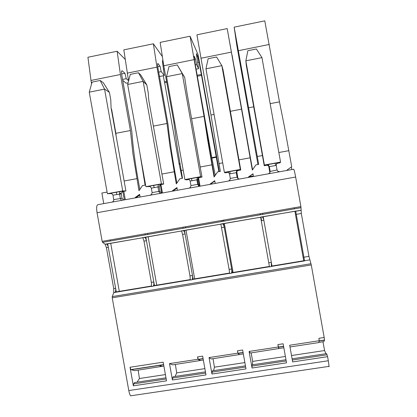 <?xml version="1.0" encoding="UTF-8"?>
<svg xmlns="http://www.w3.org/2000/svg" width="417" height="417" viewBox="0 0 417 417"><rect width="100%" height="100%" fill="white"/><g stroke="black" fill="none" stroke-linecap="round" stroke-linejoin="round"><path stroke-width="0.63" d="M133.351 385.829L130.036 367.252L163.183 362.17L166.513 380.851L133.351 385.829L133.69 383.88L134.566 382.54L165.971 377.812M137.099 382.16L139.445 378.511L165.398 374.591M138.136 370.129L139.445 378.511M130.036 367.252L130.87 369.608L134.561 370.671L163.876 366.063M318.796 342.43L323.868 341.653L324.52 340.017L324.181 337.504L311.275 264.931L308.94 256.361L301.314 213.468L300.902 206.603L295.643 177.027C294.73 172.101 294.084 169.5 293.698 169.224L122.384 200.233C121.472 200.431 120.784 199.811 120.325 198.383L119.486 193.394L119.815 192.101L120.789 191.309L123.51 191.351L121.879 192.122L121.222 193.394L119.486 193.394M128.79 390.557L328.315 360.747L329.076 366.355L130.662 395.816C129.906 394.956 129.286 393.2 128.79 390.557L112.241 297.806L311.275 264.931M328.315 360.747L327.59 356.681L292.651 361.925L289.685 345.25L319.302 340.72L318.875 338.317L324.181 337.504M209.037 357.572L237.883 353.163L237.461 350.791L242.631 349.999L246.004 368.925L211.966 374.033L209.037 357.572L211.242 358.974L243.335 353.939M249.095 351.453L278.327 346.986L277.899 344.593L283.138 343.79L286.526 362.842L252.045 368.018L249.095 351.453L250.315 353.017L283.847 347.762M197.966 359.266L198.346 359.47L197.549 356.905L197.966 359.266L169.49 363.614L172.659 364.859L203.345 360.043M197.549 356.905L202.652 356.123L205.998 374.925L172.403 379.97L169.49 363.614M329.076 366.355L329.034 366.783M163.646 364.776L159.085 365.469L161.994 366.486M116.207 291.874L113.721 292.76L112.241 296.596L112.241 297.806M113.721 292.76L113.732 288.627L106.413 247.635L105.053 244.195L142.895 237.732M110.833 193.306L109.853 193.306L111.725 193.577L112.991 195.13L113.784 200.186C113.419 201.369 112.637 202.047 111.443 202.214L97.823 204.679C96.593 205.237 96.337 207.916 97.052 212.717L102.165 241.344L102.561 242.35L105.053 244.195M103.755 203.605L101.873 193.035L107.091 192.081M139.831 152.721L145.1 185.127L142.447 185.612L138.976 190.694L132.919 153.623L130.406 130.526L120.419 74.513L117.125 51.244L87.924 57.259L90.989 80.455L120.419 74.513M219.337 171.554L198.039 54.585L190.063 36.232L160.154 42.388L163.787 65.756L173.842 122.171L176.97 145.325L182.5 178.288L179.816 178.784L176.292 183.897L170.027 146.633L166.998 123.489L153.378 126.106M252.556 169.719L227.197 28.585L196.923 34.819L210.96 115.035L220.364 171.366L217.643 171.867L214.072 177.017L207.598 139.554L204.033 116.364L191.601 118.756M270.148 103.651L279.473 101.857L264.785 20.85L234.145 27.157L258.696 164.361L255.944 164.861L252.321 170.053L241.521 109.155L230.309 111.313M122.718 80.366L126.127 83.207L128.097 82.811M122.551 79.412L126.231 78.672L124.964 73.288L122.254 70.843L121.701 70.958M128.509 80.648L126.231 78.672M121.634 73.96L124.964 73.288M139.841 189.427L137.902 178.565C134.847 161.29 132.809 145.507 131.782 131.204L121.905 75.795C121.321 72.068 121.436 70.421 122.254 70.843M140.102 197.027L139.627 194.353L135.264 197.476L136.39 197.439L139.747 195.036M125.303 199.707L123.813 191.346M135.264 197.476L135.337 197.887M154.405 285.536L153.274 286.192L153.889 284.404L153.81 281.949L146.456 240.687L145.7 238.472L144.558 237.309L181.645 230.982M193.087 279.109L192.122 279.75L192.612 277.967L192.487 275.501L185.085 233.979L184.371 231.743L183.355 230.549L220.89 224.143M232.264 272.603L231.466 273.218L231.831 271.446L231.654 268.975L224.21 227.182L223.543 224.925L222.647 223.7L260.646 217.215L222.798 223.788M263.721 219.691L262.449 216.767L300.907 210.283M271.947 266.015L271.321 266.604L271.326 262.366L263.216 216.767M295.7 211.19L304.566 260.906L304.389 260.63L271.915 266.02M116.275 291.864L115.624 288.314C115.895 290.149 115.655 291.566 114.92 292.562M113.732 288.627L115.624 288.314L108.311 247.307C107.956 245.618 107.32 244.529 106.392 244.039L106.252 243.987M91.594 83.859L90.989 80.455M125.189 59.37L117.125 51.244M111.48 110.078L111.568 109.072L115.89 133.315L130.406 130.526M115.89 133.315L116.077 135.848M122.843 191.523L124.334 199.884M116.374 192.117L116.468 192.638M116.479 192.685L116.791 194.437M123.651 200.004L122.019 198.325L113.784 199.571M111.568 109.072L111.308 109.118M121.222 193.394L122.019 198.325M92.089 82.097L100.179 80.465L103.275 82.681L109.436 92.407L104.568 89.102L89.264 92.162L92.089 82.097M122.848 191.523L125.908 190.965L111.058 107.722L110.786 99.997L109.436 92.407M111.688 193.561L107.383 193.702L122.723 190.903L104.568 89.102L100.179 80.465M122.723 190.903L125.908 190.965M107.383 193.702L89.264 92.162M106.413 247.635L108.311 247.307L107.695 243.867M131.074 369.749L159.085 365.469L162.083 366.334M110.119 239.952L110.307 241M110.724 243.34L119.293 291.363M145.106 233.838L145.293 234.886M149.588 186.368L148.311 186.284L150.104 186.571L151.335 188.145L152.142 192.68L151.512 194.458L149.906 195.25M153.701 185.299L153.795 185.826M153.805 185.878L154.118 187.64M160.274 184.835L161.749 193.107M162.442 192.982L160.946 184.575M177.428 190.272L176.949 187.577L172.529 190.725L172.602 191.142M161.561 193.144L159.982 191.439L158.752 191.413L159.706 192.977L160.858 193.269M144.558 237.309L142.796 237.617L143.99 241.115L151.345 282.361L153.81 281.949L154.467 285.525M153.274 286.192L151.512 286.489L151.345 282.361M198.346 359.47L200.441 360.622M172.403 379.97L172.575 378.031L173.185 376.723L205.456 371.865M175.093 376.436L176.714 372.876L175.348 364.453M162.364 56.603L153.373 43.785L123.823 49.868L128.572 81.002M153.373 43.785L156.954 67.137L166.998 123.489M156.954 67.137L127.169 73.147M176.881 183.042L174.869 171.757C171.794 154.379 169.5 138.543 167.988 124.25L158.053 68.508C157.438 64.765 157.428 63.129 158.017 63.603L157.642 63.681M159.336 75.701L159.951 76.436L164.329 75.555L161.207 71.641L160.029 66.204L158.017 63.603M164.329 75.555L162.677 63.384C162.38 61.033 162.442 60.09 162.865 60.564L162.531 60.627M172.529 190.725L173.321 190.751L177.043 188.103M182.166 178.351L179.159 164.168L179.982 164.017M166.743 82.337L164.647 82.754L179.159 164.168M164.647 82.754L163.261 75.774M158.705 72.141L161.207 71.641M157.767 66.663L160.029 66.204M159.982 191.439L159.195 187.019L157.954 186.936L158.752 191.413L152.132 192.612M204.877 368.623L176.714 372.876M130.286 74.398L138.48 72.746L140.842 75.123L146.831 84.959L143.161 81.383L127.665 84.484L130.286 74.398M159.195 187.019L159.8 185.205L161.353 184.45L159.388 184.262L158.298 185.08L157.954 186.936L151.335 188.145M150.073 186.555L145.882 186.675L161.421 183.84L163.709 184.069L160.722 184.611M163.709 184.069L148.78 100.299L148.191 92.59L146.831 84.959M161.421 183.84L143.161 81.383L138.48 72.746M145.882 186.675L127.665 84.484M143.99 241.115L146.456 240.687L145.835 237.221M203.115 358.745L198.351 359.475L200.494 360.476M147.529 233.416L147.712 234.463M148.134 236.82L156.75 285.145M182.954 227.223L183.141 228.276M188.875 179.43L187.259 179.174L188.979 179.482L190.011 180.577L190.97 185.565L190.392 187.415L188.87 188.197M191.492 178.403L191.585 178.929M191.596 178.982L191.909 180.754M198.195 178.205L199.587 186.024L198.429 184.465L197.679 184.35L198.69 185.914L199.946 186.196M200.045 186.175L198.565 177.887M215.214 183.428L214.734 180.723L210.257 183.892L210.33 184.314M183.355 230.549L181.567 230.862L182.589 234.411L189.985 275.918L192.487 275.501L193.139 279.103M192.122 279.75L190.334 280.047L189.985 275.918M237.883 353.163L239.379 354.685M211.966 374.033L212.3 370.833L245.451 365.845M213.561 370.645L214.442 367.179L213.024 358.703M173.842 122.171L174.629 122.019M190.063 36.232L204.033 116.364M193.936 59.667L163.787 65.756M214.38 176.579L212.289 164.866C209.188 147.383 206.634 131.496 204.627 117.208L194.64 61.132C193.999 57.369 193.853 55.753 194.207 56.279L194.014 56.316M196.079 69.201L198.586 68.696L196.589 64.531L195.5 59.042L194.207 56.279M198.586 68.696L196.376 53.767M197.601 56.118L196.652 56.326L197.601 56.118L196.543 53.73M197.606 56.133L199.024 62.138L197.606 62.425M197.152 75.248L201.338 74.414L199.024 62.138M201.338 74.414L218.889 171.637M210.257 183.892L210.7 183.98L214.797 181.082M215.255 175.312L211.878 158.111L216.11 157.324M204.763 118.183L211.878 158.111M195.292 64.791L196.589 64.531M194.332 59.277L195.5 59.042M198.429 184.465L197.637 180.019L196.876 179.847L197.679 184.35L190.97 185.565M244.873 362.576L214.442 367.179M168.974 66.6L177.272 64.927L184.689 77.411L182.25 73.569L166.555 76.707L168.974 66.6M197.637 180.019L198.2 178.2L199.68 177.454L198.482 177.126L197.277 177.965L196.876 179.847L190.168 181.072M188.948 179.461L186.623 179.889L184.877 179.555L200.619 176.683L201.99 177.084L199.076 177.616M201.99 177.084L186.978 92.788L184.689 77.411M200.619 176.683L182.25 73.569L177.272 64.927M184.877 179.555L166.555 76.707M182.589 234.411L185.085 233.979L184.465 230.492M237.461 350.791L238.024 353.235L239.394 354.544M185.398 226.796L185.591 227.849M186.013 230.22L194.676 278.848M221.271 220.525L221.458 221.589M322.972 341.794L324.577 350.535L291.514 355.529M325.922 353.725L324.577 350.535M292.098 358.818L326.579 353.626L327.59 356.681M277.899 344.593L278.796 348.534M279.473 101.857L284.139 125.131L291.723 166.748L287.125 169.969L287.204 170.397M319.302 340.72L318.755 342.576L289.992 346.965M287.131 170L291.723 166.748M294.287 207.76L294.48 208.834M294.908 211.247L303.712 260.74M262.585 213.301L262.773 214.369M271.316 262.366L271.425 262.981M271.321 266.604L269.486 266.906L268.762 262.793L271.326 262.366L271.988 266.01M223.752 220.087L223.939 221.156M224.362 223.538L233.077 272.473M260.072 213.739L260.265 214.812M231.466 273.218L229.652 273.521L229.121 269.398L231.654 268.975L232.311 272.598M253.385 176.026L249.371 176.542M249.408 176.751L249.491 177.225M261.605 220.687L260.953 217.028M261.386 220.729L260.734 217.064M260.333 214.797L260.14 213.728M234.145 27.157L236.747 45.01L257.946 164.496M237.987 178.585L236.747 171.616M236.585 170.72L236.491 170.188M253.473 176.506L252.989 173.78L248.449 176.975L248.527 177.397M269.872 172.716L268.59 165.497M268.543 165.252L268.491 164.95M268.48 164.903L268.386 164.366M275.189 163.125L275.283 163.657M275.293 163.709L275.616 165.507M269.804 172.878L270.007 171.486L269.205 166.988L268.089 165.455L266.51 165.262L266.677 164.679L268.235 165.017L269.34 166.649L270.153 171.205L269.669 173.06L268.303 173.821M268.501 164.345L268.595 164.882M268.605 164.929L268.684 165.387M268.803 166.06L269.95 172.487M279.651 171.762L277.774 171.236L277.034 169.954L276.226 165.398L276.752 163.464L278.191 162.573L276.419 163.99M268.762 262.793L260.62 217.085L262.449 216.767M248.537 107.81L253.765 106.804M269.267 44.463L238.373 50.697M264.394 165.038L245.853 60.846L247.849 50.702L256.361 48.987L261.965 57.624L245.853 60.846L246.259 65.141L264.248 165.726L264.394 165.038L280.547 162.093L280.01 162.849L277.253 163.349M264.248 165.726L267.104 165.205M261.965 57.624L280.547 162.093M291.347 167.045L291.796 169.568M222.949 221.328L222.756 220.265M228.74 172.581L226.712 171.971L228.354 172.299L229.501 173.905L230.304 178.434L229.772 180.285L228.328 181.056M229.757 171.418L229.85 171.95M229.856 171.997L230.174 173.785M236.361 170.209L236.455 170.746M236.465 170.793L236.528 171.132M236.653 171.846L237.82 178.393L237.101 177.199L238.18 178.763L239.54 179.023M238.154 178.747L237.554 178.205M222.647 223.7L220.838 224.018L229.121 269.398M283.612 346.449L278.4 347.246L278.811 348.669M252.045 368.018L251.92 364.87L285.979 359.741M252.525 364.776L252.639 361.403L251.17 352.886M210.96 115.035L214.067 114.435M227.197 28.585L241.521 109.155M231.372 52.109L200.853 58.271M252.337 170.032L232.118 55.477M234.192 67.867L232.18 55.461M234.39 67.825L252.54 169.74M248.449 176.975L253.02 173.978M237.367 177.402L236.293 172.669L237.101 177.199L230.304 178.434M285.39 356.457L252.639 361.403M208.156 58.703L216.564 57.009L221.849 65.646L205.946 68.826L208.156 58.703M236.569 172.93L237.085 171.111L238.488 170.376L238.081 169.896L236.757 170.762L236.293 172.669L229.501 173.905M227.896 172.357L225.19 172.852L224.377 172.346L240.322 169.432L240.755 170.011L237.914 170.527M240.755 170.011L223.027 69.775L221.849 65.646L240.322 169.432M224.377 172.346L205.946 68.826M221.682 227.619L224.21 227.182L223.585 223.674M166.185 378.99L133.69 383.88M112.241 296.596L311.004 263.726M143.724 177.402L144.214 177.314M124.13 181.009L136.828 178.669M97.052 212.717L295.643 177.027M111.443 202.214L122.384 200.233M102.165 241.344L300.902 206.603M102.561 242.35L301.038 207.687M142.88 237.716L106.476 244.06M181.635 230.961L144.756 237.388M220.88 224.122L183.527 230.632M262.574 216.861L295.705 211.085M116.14 291.89L151.59 285.999M115.092 292.353L151.548 286.302M115.175 292.291L151.559 286.25M271.394 266.411L304.566 260.906M269.455 266.734L231.565 273.02M192.247 279.546L229.647 273.338M153.425 285.994L190.35 279.864M304.514 260.745L309.727 259.885M121.232 193.931L112.991 195.13M109.853 193.306L120.789 191.309M181.114 170.517L183.199 170.131M161.926 174.051L174.139 171.799M153.498 285.932L190.35 279.812M205.664 373.053L172.575 378.031M179.065 163.683L179.894 163.527M164.454 81.758L166.565 81.341M164.387 69.113L163.48 69.295M163.37 63.061L162.651 63.207L163.365 63.045M154.342 285.546L190.361 279.562M148.311 186.284L159.388 184.262M218.972 163.542L222.688 162.859M200.196 167.003L211.904 164.845M192.305 279.489L229.647 273.291M238.112 353.397L243.101 352.636M245.665 367.038L211.966 372.11M211.784 157.616L216.016 156.834M201.52 75.414L197.33 76.248M193.035 279.119L229.631 273.041M187.259 179.174L198.482 177.126M327.079 354.799L292.317 360.027M278.843 152.518L288.861 150.673M304.546 260.854L271.436 266.354M232.222 272.614L269.403 266.437M231.617 272.963L269.445 266.682M257.299 156.484L262.439 155.541M238.946 159.867L250.143 157.803M270.18 171.455L277.034 169.954M263.841 220.301L261.282 220.744M269.205 166.988L269.34 166.649L276.226 165.398M266.677 164.679L278.191 162.573M319.214 341.007L324.504 340.204M303.753 257.226L308.94 256.361M296.127 214.369L301.314 213.468M286.192 360.945L251.873 366.105M226.712 171.971L238.081 169.896M163.615 364.604L130.87 369.608M102.54 242.329L301.038 207.666M106.392 244.039L105.131 244.258M110.62 193.295L120.372 191.512M159.987 191.466L158.757 191.439M144.673 237.372L142.859 237.685M149.041 186.279L158.919 184.476M198.211 359.318L203.084 358.573M198.612 185.023L197.851 184.913M183.454 230.611L181.614 230.935M187.958 179.174L197.96 177.35M278.358 347.069L283.581 346.272M262.522 216.835L260.635 217.163M268.501 165.737L268.642 165.346M267.302 164.694L277.571 162.818M319.271 340.819L324.52 340.017M295.7 211.263L300.902 210.356M238.024 353.235L243.069 352.464M222.735 223.767L220.869 224.091M227.374 171.981L237.508 170.131"/></g></svg>
